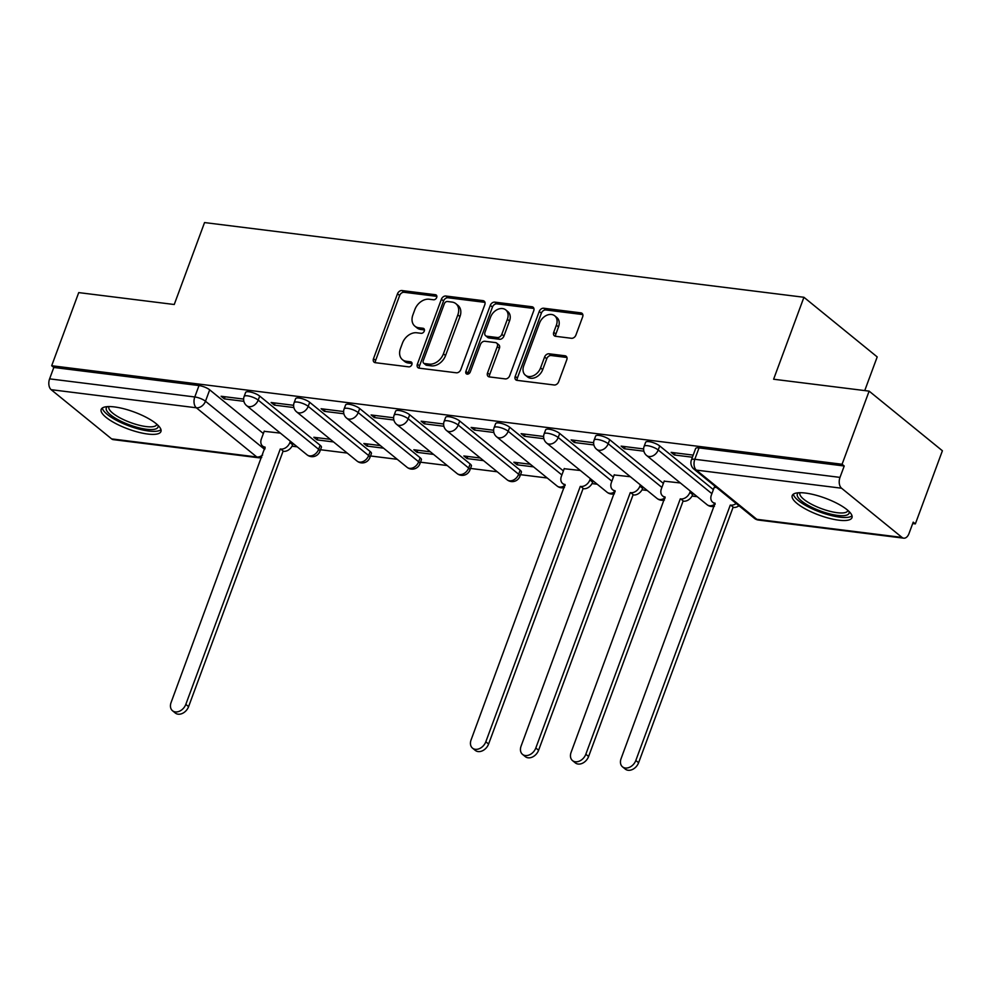 <?xml version="1.0" encoding="UTF-8"?>
<svg xmlns="http://www.w3.org/2000/svg" width="992" height="992" viewBox="0 0 992 992"><rect width="100%" height="100%" fill="white"/><g stroke="black" fill="none" stroke-linecap="round" stroke-linejoin="round"><path stroke-width="1.49" d="M436.678 297.526A2.802 2.071 -50.9 0 0 436.257 295.07A2.802 2.071 -50.9 0 0 435.414 294.723L401.983 290.557A4.005 2.964 -50.9 0 0 397.507 293.768L373.488 358.695A4.005 2.964 -50.9 0 0 374.108 362.192A4.005 2.964 -50.9 0 0 375.311 362.688L408.729 366.854A2.802 2.071 -50.9 0 0 411.866 364.61A2.802 2.071 -50.9 0 0 411.432 362.154A2.802 2.071 -50.9 0 0 410.601 361.807L406.274 361.274A12.834 9.474 -50.9 0 1 402.442 359.674A12.834 9.474 -50.9 0 1 400.47 348.477L402.479 343.058A12.834 9.474 -50.9 0 1 416.814 332.779L421.141 333.312A2.802 2.071 -50.9 0 0 424.278 331.068A2.802 2.071 -50.9 0 0 423.844 328.612A2.802 2.071 -50.9 0 0 423.014 328.265L418.686 327.732A12.834 9.474 -50.9 0 1 414.854 326.132A12.834 9.474 -50.9 0 1 412.883 314.935L414.879 309.516A12.834 9.474 -50.9 0 1 429.226 299.237L433.554 299.77A2.802 2.071 -50.9 0 0 436.678 297.526M114.402 406.918A31.856 9.015 -159.7 0 0 101.184 409.423A31.856 9.015 -159.7 0 0 115.518 423.423A31.856 9.015 -159.7 0 0 147.721 434.037A31.856 9.015 -159.7 0 0 160.94 431.532A31.856 9.015 -159.7 0 0 146.605 417.533A31.856 9.015 -159.7 0 0 114.402 406.918M805.442 493.061A31.856 9.015 -159.7 0 0 792.224 495.566A31.856 9.015 -159.7 0 0 806.558 509.566A31.856 9.015 -159.7 0 0 838.761 520.18A31.856 9.015 -159.7 0 0 851.979 517.675A31.856 9.015 -159.7 0 0 837.645 503.676A31.856 9.015 -159.7 0 0 805.442 493.061M571.442 338.284A4.005 2.964 -50.9 0 0 575.918 335.06L582.651 316.857A4.005 2.964 -50.9 0 0 582.044 313.348A4.005 2.964 -50.9 0 0 580.841 312.852L543.715 308.227A4.005 2.964 -50.9 0 0 539.239 311.438L515.22 376.365A4.005 2.964 -50.9 0 0 515.84 379.862A4.005 2.964 -50.9 0 0 517.043 380.358L554.156 384.983A4.005 2.964 -50.9 0 0 558.645 381.771L566.779 359.774A4.005 2.964 -50.9 0 0 566.159 356.264A4.005 2.964 -50.9 0 0 564.969 355.768L549.084 353.797A4.005 2.964 -50.9 0 0 544.596 357.008L540.566 367.92A10.726 7.924 -50.9 0 1 525.376 375.187A10.726 7.924 -50.9 0 1 523.726 365.825L539.536 323.082A10.726 7.924 -50.9 0 1 554.726 315.816A10.726 7.924 -50.9 0 1 556.376 325.178L553.734 332.295A4.005 2.964 -50.9 0 0 554.354 335.804A4.005 2.964 -50.9 0 0 555.557 336.3L571.442 338.284M51.683 365.726L78.728 292.603L174.245 304.507L204.55 222.568L803.929 297.278L773.611 379.229L869.128 391.133L842.084 464.256L51.683 365.726L53.816 367.462L49.6 378.857L194.792 396.961A8.172 2.306 20.3 0 1 205.48 401.239L264.703 449.426M484.815 304.656A4.005 2.964 -50.9 0 0 484.195 301.159A4.005 2.964 -50.9 0 0 483.005 300.65L445.879 296.025A4.005 2.964 -50.9 0 0 441.39 299.237L417.384 364.163A4.005 2.964 -50.9 0 0 417.992 367.672A4.005 2.964 -50.9 0 0 419.194 368.168L456.32 372.794A4.005 2.964 -50.9 0 0 460.796 369.582L484.815 304.656M494.797 302.126L531.923 306.751A4.005 2.964 -50.9 0 1 533.126 307.247A4.005 2.964 -50.9 0 1 533.733 310.756L509.714 375.67A4.005 2.964 -50.9 0 1 505.238 378.894L489.354 376.91A4.005 2.964 -50.9 0 1 488.151 376.414A4.005 2.964 -50.9 0 1 487.543 372.905L497.277 346.58A4.005 2.964 -50.9 0 0 496.67 343.083A4.005 2.964 -50.9 0 0 495.467 342.587L484.927 341.273A4.005 2.964 -50.9 0 0 480.45 344.484L470.307 371.888A2.802 2.071 -50.9 0 1 466.339 373.798A2.802 2.071 -50.9 0 1 465.905 371.343L490.321 305.338A4.005 2.964 -50.9 0 1 494.797 302.126L496.93 303.862L533.894 308.475M869.128 391.133L942.4 450.765L915.356 523.888L912.69 523.553M292.02 446.189L297.228 446.834M320.503 449.736L347.237 453.071M370.5 455.973L397.234 459.308M420.509 462.198L447.231 465.533M470.506 468.435L497.24 471.77M520.502 474.672L547.237 477.995M592.026 483.588L597.234 484.232M642.022 489.812L647.243 490.47M692.019 496.05L697.24 496.694M864.739 390.588L877.201 356.922L803.929 297.278M842.084 464.256L844.217 465.992L840.001 477.388A8.172 4.997 97.1 0 0 841.551 488.213L902.013 537.416A8.172 4.997 97.1 0 0 903.724 538.172A8.172 4.997 97.1 0 0 909.007 533.535L913.21 522.152L915.356 523.888M53.816 367.462L199.008 385.566A8.172 2.306 20.3 0 1 209.696 389.844L263.376 433.529M111.612 438.886L256.804 456.99A8.172 4.997 97.1 0 0 258.515 457.746L113.311 439.642A8.172 4.997 -82.9 0 1 111.612 438.886L51.15 389.682A8.172 4.997 -82.9 0 1 49.6 378.857M293.62 405.306L271.126 402.504L274.325 405.108L275.106 403M330.361 439.332L313.844 437.274L317.056 439.89L317.837 437.77M343.629 411.544L321.123 408.741L324.322 411.345L325.103 409.237M380.358 445.569L363.853 443.511L367.052 446.115L367.834 444.007M393.626 417.781L371.12 414.966L374.331 417.582L375.112 415.462M430.354 451.806L413.85 449.748L417.049 452.352L417.83 450.244M443.622 424.006L421.129 421.203L424.328 423.807L425.109 421.699M480.364 458.031L463.847 455.973L467.058 458.577L467.84 456.469M493.632 430.243L471.126 427.44L474.337 430.044L475.118 427.936M530.36 464.268L513.856 462.21L517.055 464.814L517.836 462.706M543.628 436.48L521.122 433.665L524.334 436.282L525.115 434.161M580.357 470.493L564.2 468.72M593.625 442.705L571.132 439.902L574.331 442.506L575.112 440.398M630.366 476.73L614.197 474.957M643.634 448.942L621.128 446.14L624.34 448.744L625.121 446.636M680.363 482.968L664.194 481.182M693.197 455.117L671.125 452.364L674.337 454.981L675.118 452.86M716.497 487.469L714.203 487.419M659.705 445.941L658.204 449.984A8.172 2.306 20.3 0 0 649.946 446.177A8.172 2.306 20.3 0 0 644.13 446.35L645.631 442.308A8.172 2.306 -159.7 0 1 651.446 442.134A8.172 2.306 -159.7 0 1 659.705 445.941L713.384 489.626M609.696 439.704L608.208 443.746A8.172 2.306 20.3 0 0 599.949 439.952A8.172 2.306 20.3 0 0 594.134 440.113L595.634 436.071A8.172 2.306 -159.7 0 1 601.45 435.91A8.172 2.306 -159.7 0 1 609.696 439.704L663.375 483.389M559.699 433.467L558.198 437.509A8.172 2.306 20.3 0 0 549.952 433.715A8.172 2.306 20.3 0 0 544.137 433.876L545.625 429.834A8.172 2.306 -159.7 0 1 551.44 429.672A8.172 2.306 -159.7 0 1 559.699 433.467L613.378 477.164M509.702 427.242L508.202 431.284A8.172 2.306 20.3 0 0 499.943 427.478A8.172 2.306 20.3 0 0 494.128 427.651L495.628 423.609A8.172 2.306 -159.7 0 1 501.444 423.435A8.172 2.306 -159.7 0 1 509.702 427.242L563.382 470.927M459.693 421.005L458.205 425.047A8.172 2.306 20.3 0 0 449.946 421.253A8.172 2.306 20.3 0 0 444.131 421.414L445.619 417.372A8.172 2.306 -159.7 0 1 451.447 417.21A8.172 2.306 -159.7 0 1 459.693 421.005L520.155 470.208L518.655 474.25A8.172 2.306 20.3 0 1 519.907 476.284L521.408 472.242A8.172 2.306 -159.7 0 0 520.155 470.208M409.696 414.768L408.196 418.81A8.172 2.306 20.3 0 0 399.95 415.016A8.172 2.306 20.3 0 0 394.134 415.177L395.622 411.134A8.172 2.306 -159.7 0 1 401.438 410.973A8.172 2.306 -159.7 0 1 409.696 414.768L470.146 463.971L468.658 468.013A8.172 2.306 20.3 0 1 469.91 470.047L471.398 466.004A8.172 2.306 -159.7 0 0 470.146 463.971M359.699 408.543L358.199 412.585A8.172 2.306 20.3 0 0 349.94 408.778A8.172 2.306 20.3 0 0 344.125 408.952L345.625 404.91A8.172 2.306 -159.7 0 1 351.441 404.736A8.172 2.306 -159.7 0 1 359.699 408.543L420.149 457.746L418.649 461.788A8.172 2.306 20.3 0 1 419.901 463.822L421.402 459.78A8.172 2.306 -159.7 0 0 420.149 457.746M309.69 402.306L308.202 406.348A8.172 2.306 20.3 0 0 299.944 402.554A8.172 2.306 20.3 0 0 294.128 402.715L295.616 398.672A8.172 2.306 -159.7 0 1 301.444 398.511A8.172 2.306 -159.7 0 1 309.69 402.306L370.152 451.509L368.652 455.551A8.172 2.306 20.3 0 1 369.904 457.585L371.405 453.542A8.172 2.306 -159.7 0 0 370.152 451.509M259.693 396.081L258.193 400.111A8.172 2.306 20.3 0 0 249.947 396.316A8.172 2.306 20.3 0 0 244.131 396.478L245.619 392.448A8.172 2.306 -159.7 0 1 251.435 392.274A8.172 2.306 -159.7 0 1 259.693 396.081L320.143 445.272L318.655 449.314A8.172 2.306 20.3 0 1 319.908 451.348L321.396 447.318A8.172 2.306 -159.7 0 0 320.143 445.272M243.623 399.082L221.117 396.267L224.328 398.883L225.11 396.775M280.352 433.107L264.194 431.322M317.056 439.89L333.56 441.948M367.052 446.115L383.569 448.173M417.049 452.352L433.566 454.41M467.058 458.577L483.563 460.635M517.055 464.814L533.572 466.872M224.328 398.883L243.871 401.314M844.217 465.992L699.025 447.888A8.172 2.306 -159.7 0 0 695.628 448.533L691.412 459.928A8.172 2.306 20.3 0 1 694.809 459.284L840.001 477.388M274.325 405.108L293.868 407.551M324.322 411.345L343.864 413.776M374.331 417.582L393.874 420.013M424.328 423.807L443.87 426.25M474.337 430.044L493.867 432.475M524.334 436.282L543.876 438.712M574.331 442.506L593.873 444.949M624.34 448.744L643.87 451.174M674.337 454.981L692.416 457.225M414.854 326.132L416.987 327.881A12.834 9.474 -50.9 0 0 420.819 329.468L418.686 327.732M424.464 329.927L420.819 329.468M402.442 359.674L404.587 361.423A12.834 9.474 -50.9 0 0 408.406 363.01L406.274 361.274M412.052 363.469L408.406 363.01M436.864 296.372L404.128 292.293A4.005 2.964 -50.9 0 0 399.64 295.517L375.633 360.431A4.005 2.964 -50.9 0 0 375.472 362.712M484.976 302.374L448.012 297.761A4.005 2.964 -50.9 0 0 443.536 300.985L419.517 365.899A4.005 2.964 -50.9 0 0 419.356 368.181M447.466 301.506A2.802 2.071 -50.9 0 0 444.329 303.763L423.249 360.741A2.802 2.071 -50.9 0 0 423.683 363.196A2.802 2.071 -50.9 0 0 424.526 363.543L429.09 364.114A12.834 9.474 -50.9 0 0 443.424 353.822L457.833 314.873A12.834 9.474 -50.9 0 0 455.861 303.664A12.834 9.474 -50.9 0 0 452.03 302.076L447.466 301.506M423.683 363.196L425.816 364.932A2.802 2.071 -50.9 0 0 426.659 365.279L424.526 363.543M455.861 303.664L457.994 305.412A12.834 9.474 -50.9 0 1 459.966 316.609L445.557 355.57A12.834 9.474 -50.9 0 1 431.222 365.85L426.659 365.279M496.67 343.083L498.802 344.819A4.005 2.964 -50.9 0 1 499.41 348.316L489.676 374.654A4.005 2.964 -50.9 0 0 489.515 376.935M496.93 303.862A4.005 2.964 -50.9 0 0 492.454 307.074L468.038 373.079A2.802 2.071 -50.9 0 0 467.852 374.12M507.383 319.263A10.726 7.924 -50.9 0 0 505.734 309.888A10.726 7.924 -50.9 0 0 490.556 317.167L484.989 332.221A4.005 2.964 -50.9 0 0 485.596 335.718A4.005 2.964 -50.9 0 0 486.799 336.214L497.339 337.528A4.005 2.964 -50.9 0 0 501.816 334.316L507.383 319.263L509.516 320.999A10.726 7.924 -50.9 0 0 507.879 311.637L505.734 309.888M485.596 335.718L487.729 337.466A4.005 2.964 -50.9 0 0 488.932 337.962L486.799 336.214M509.516 320.999L503.948 336.052A4.005 2.964 -50.9 0 1 499.472 339.276L488.932 337.962M554.726 315.816L556.859 317.552A10.726 7.924 -50.9 0 1 558.508 326.914L555.88 334.044A4.005 2.964 -50.9 0 0 555.718 336.325M525.376 375.187L527.521 376.923A10.726 7.924 -50.9 0 0 542.698 369.656L540.566 367.92M566.94 357.492L551.217 355.533A4.005 2.964 -50.9 0 0 546.741 358.744L542.698 369.656M582.812 314.576L545.86 309.963A4.005 2.964 -50.9 0 0 541.372 313.174L517.365 378.101A4.005 2.964 -50.9 0 0 517.204 380.382M293.136 443.498L292.665 444.776A8.172 6.039 129.1 0 1 283.538 451.323L280.761 449.066A8.172 6.039 -50.9 0 0 289.887 442.506L290.358 441.242M264.269 431.098L261.367 438.96A8.172 6.039 -50.9 0 0 262.62 446.09A8.172 6.039 -50.9 0 0 265.062 447.107L171.07 702.547A9.399 6.932 -50.9 0 0 172.509 710.743A9.399 6.932 -50.9 0 0 185.814 704.382L280.277 449.004M283.055 451.261L188.592 706.639A9.399 6.932 129.1 0 1 175.286 713.012L172.509 710.743M157.976 425.295A27.565 7.8 20.3 0 1 158.1 425.742A27.565 7.8 20.3 0 1 133.821 426.349A27.565 7.8 20.3 0 1 106.206 409.336A27.565 7.8 20.3 0 1 107.483 406.621M109.008 406.559A25.532 7.217 -159.7 0 0 108.884 406.844A25.532 7.217 -159.7 0 0 108.81 408.109A25.532 7.217 -159.7 0 0 132.345 423.2A25.532 7.217 -159.7 0 0 156.773 424.564A25.532 7.217 -159.7 0 0 156.86 424.266M102.337 408.01A31.657 8.953 -159.7 0 0 102.362 408.121A31.657 8.953 -159.7 0 0 129.208 426.002A31.657 8.953 -159.7 0 0 160.989 429.697M849.016 511.438A27.565 7.8 20.3 0 1 849.14 511.884A27.565 7.8 20.3 0 1 824.86 512.492A27.565 7.8 20.3 0 1 797.246 495.479A27.565 7.8 20.3 0 1 798.523 492.764M800.048 492.702A25.532 7.217 -159.7 0 0 799.924 492.987A25.532 7.217 -159.7 0 0 799.85 494.239A25.532 7.217 -159.7 0 0 823.385 509.33A25.532 7.217 -159.7 0 0 847.813 510.694A25.532 7.217 -159.7 0 0 847.9 510.396M793.377 494.14A31.657 8.953 -159.7 0 0 793.402 494.264A31.657 8.953 -159.7 0 0 820.248 512.132A31.657 8.953 -159.7 0 0 852.029 515.84M593.142 480.897L592.67 482.162A8.172 6.039 129.1 0 1 583.544 488.721L580.766 486.452A8.172 6.039 -50.9 0 0 589.893 479.905L590.364 478.64M564.274 468.497L561.373 476.346A8.172 6.039 -50.9 0 0 562.625 483.488A8.172 6.039 -50.9 0 0 565.068 484.493L471.076 739.933A9.399 6.932 -50.9 0 0 472.514 748.142A9.399 6.932 -50.9 0 0 485.82 741.78L580.283 486.402M583.06 488.659L488.597 744.037A9.399 6.932 129.1 0 1 475.292 750.398L472.514 748.142M643.151 487.134L642.68 488.399A8.172 6.039 129.1 0 1 633.553 494.946L630.776 492.689A8.172 6.039 -50.9 0 0 639.902 486.142L640.373 484.877M614.284 474.722L611.37 482.583A8.172 6.039 -50.9 0 0 612.622 489.713A8.172 6.039 -50.9 0 0 615.065 490.73L521.073 746.17A9.399 6.932 -50.9 0 0 522.524 754.379A9.399 6.932 -50.9 0 0 535.816 748.005L630.292 492.627M633.07 494.884L538.594 750.274A9.399 6.932 129.1 0 1 525.301 756.636L522.524 754.379M693.148 493.371L692.676 494.636A8.172 6.039 129.1 0 1 683.55 501.183L680.772 498.926A8.172 6.039 -50.9 0 0 689.899 492.367L690.37 491.102M664.28 480.959L661.379 488.82A8.172 6.039 -50.9 0 0 662.631 495.95A8.172 6.039 -50.9 0 0 665.062 496.967L571.082 752.407A9.399 6.932 -50.9 0 0 572.52 760.604A9.399 6.932 -50.9 0 0 585.826 754.242L680.289 498.864M683.066 501.121L588.603 756.499A9.399 6.932 129.1 0 1 575.298 762.873L572.52 760.604M738.966 505.759A8.172 6.039 129.1 0 1 733.547 507.42L730.769 505.151A8.172 6.039 -50.9 0 0 736.188 503.502M714.277 487.196L711.376 495.045A8.172 6.039 -50.9 0 0 712.628 502.188A8.172 6.039 -50.9 0 0 715.071 503.192L621.079 758.632A9.399 6.932 -50.9 0 0 622.517 766.841A9.399 6.932 -50.9 0 0 635.822 760.48L730.286 505.089M733.063 507.358L638.6 762.736A9.399 6.932 129.1 0 1 625.295 769.098L622.517 766.841M436.765 295.827L435.414 294.723M411.953 362.911L410.601 361.807M424.353 329.369L423.014 328.265M841.551 488.213L696.359 470.109L756.809 519.312L902.013 537.416M209.696 389.844L205.48 401.239A8.172 6.039 -50.9 0 1 196.354 407.786L51.15 389.682M262.632 455.018A8.172 6.039 -50.9 0 1 256.804 456.99L196.354 407.786A8.172 4.997 -82.9 0 1 194.792 396.961L199.008 385.566M644.13 446.35A8.172 8.172 0 0 0 646.635 455.514A8.172 6.039 129.1 0 0 649.078 456.531A8.172 6.039 129.1 0 0 658.204 449.984L711.884 493.669M594.134 440.113A8.172 8.172 0 0 0 596.638 449.289A8.172 6.039 129.1 0 0 599.081 450.294A8.172 6.039 129.1 0 0 608.208 443.746L661.887 487.432M544.137 433.876A8.172 8.172 0 0 0 546.642 443.052A8.172 6.039 129.1 0 0 549.072 444.069A8.172 6.039 129.1 0 0 558.198 437.509L611.89 481.207M494.128 427.651A8.172 8.172 0 0 0 496.632 436.815A8.172 6.039 129.1 0 0 499.075 437.832A8.172 6.039 129.1 0 0 508.202 431.284L561.881 474.97M444.131 421.414A8.172 8.172 0 0 0 446.636 430.59A8.172 6.039 129.1 0 0 449.078 431.594A8.172 6.039 129.1 0 0 458.205 425.047L518.655 474.25A8.172 6.039 129.1 0 1 509.528 480.798A8.172 6.039 -50.9 0 1 507.086 479.781A8.172 8.172 0 0 0 519.907 476.284M394.134 415.177A8.172 8.172 0 0 0 396.639 424.353A8.172 6.039 129.1 0 0 399.069 425.37A8.172 6.039 129.1 0 0 408.196 418.81L468.658 468.013A8.172 6.039 129.1 0 1 459.532 474.56A8.172 6.039 -50.9 0 1 457.089 473.556A8.172 8.172 0 0 0 469.91 470.047M344.125 408.952A8.172 8.172 0 0 0 346.63 418.116A8.172 6.039 129.1 0 0 349.072 419.132A8.172 6.039 129.1 0 0 358.199 412.585L418.649 461.788A8.172 6.039 129.1 0 1 409.522 468.336A8.172 6.039 -50.9 0 1 407.092 467.319A8.172 8.172 0 0 0 419.901 463.822M294.128 402.715A8.172 8.172 0 0 0 296.633 411.891A8.172 6.039 129.1 0 0 299.076 412.895A8.172 6.039 129.1 0 0 308.202 406.348L368.652 455.551A8.172 6.039 129.1 0 1 359.526 462.098A8.172 6.039 -50.9 0 1 357.083 461.094A8.172 8.172 0 0 0 369.904 457.585M244.131 396.478A8.172 8.172 0 0 0 246.636 405.654A8.172 6.039 129.1 0 0 249.066 406.67A8.172 6.039 129.1 0 0 258.193 400.111L318.655 449.314A8.172 6.039 129.1 0 1 309.529 455.874A8.172 6.039 -50.9 0 1 307.086 454.857A8.172 8.172 0 0 0 319.908 451.348M564.956 485.373A8.172 6.039 129.1 0 1 559.525 487.035A8.172 6.039 -50.9 0 1 557.095 486.018A8.172 8.172 0 0 0 564.436 487.556M614.953 491.61A8.172 6.039 129.1 0 1 609.534 493.26A8.172 6.039 -50.9 0 1 607.092 492.255A8.172 8.172 0 0 0 614.432 493.78M664.95 497.848A8.172 6.039 129.1 0 1 659.531 499.497A8.172 6.039 -50.9 0 1 657.088 498.48A8.172 8.172 0 0 0 664.442 500.018M714.959 504.072A8.172 6.039 129.1 0 1 709.528 505.734A8.172 6.039 -50.9 0 1 707.098 504.717A8.172 8.172 0 0 0 714.438 506.255M699.025 447.888L694.809 459.284A8.172 4.997 -82.9 0 0 696.359 470.109A8.172 6.039 129.1 0 1 693.916 469.092L754.379 518.295A8.172 8.172 0 0 0 758.52 520.068L903.724 538.172M758.52 520.068A8.172 4.997 97.1 0 1 756.809 519.312A8.172 6.039 129.1 0 1 754.379 518.295M375.633 360.431L373.488 358.695M399.64 295.517L397.507 293.768M404.128 292.293L401.983 290.557M419.517 365.899L417.384 364.163M443.536 300.985L441.39 299.237M448.012 297.761L445.879 296.025M484.927 302.225L483.005 300.65M431.222 365.85L429.09 364.114M445.557 355.57L443.424 353.822M459.966 316.609L457.833 314.873M533.845 308.326L531.923 306.751M489.676 374.654L487.543 372.905M499.41 348.316L497.277 346.58M468.038 373.079L465.905 371.343M492.454 307.074L490.321 305.338M499.472 339.276L497.339 337.528M503.948 336.052L501.816 334.316M555.88 334.044L553.734 332.295M558.508 326.914L556.376 325.178M546.741 358.744L544.596 357.008M551.217 355.533L549.084 353.797M566.891 357.343L564.969 355.768M517.365 378.101L515.22 376.365M541.372 313.174L539.239 311.438M545.86 309.963L543.715 308.227M582.775 314.414L580.841 312.852M283.538 451.323L280.761 449.066M292.665 444.776L289.887 442.506M188.592 706.639L185.814 704.382M583.544 488.721L580.766 486.452M592.67 482.162L589.893 479.905M488.597 744.037L485.82 741.78M633.553 494.946L630.776 492.689M642.68 488.399L639.902 486.142M538.594 750.274L535.816 748.005M683.55 501.183L680.772 498.926M692.676 494.636L689.899 492.367M588.603 756.499L585.826 754.242M733.547 507.42L730.769 505.151M638.6 762.736L635.822 760.48M307.086 454.857L246.636 405.654M357.083 461.094L296.633 411.891M407.092 467.319L346.63 418.116M457.089 473.556L396.639 424.353M507.086 479.781L446.636 430.59M557.095 486.018L496.632 436.815M607.092 492.255L546.642 443.052M657.088 498.48L596.638 449.289M707.098 504.717L646.635 455.514M691.412 459.928A8.172 8.172 0 0 0 693.916 469.092M258.515 457.746A8.172 8.172 0 0 0 261.714 457.51M265.174 448.161L262.62 446.09M565.18 485.559L562.625 483.488M615.176 491.796L612.622 489.713M665.173 498.021L662.631 495.95M715.182 504.258L712.628 502.188"/></g></svg>
